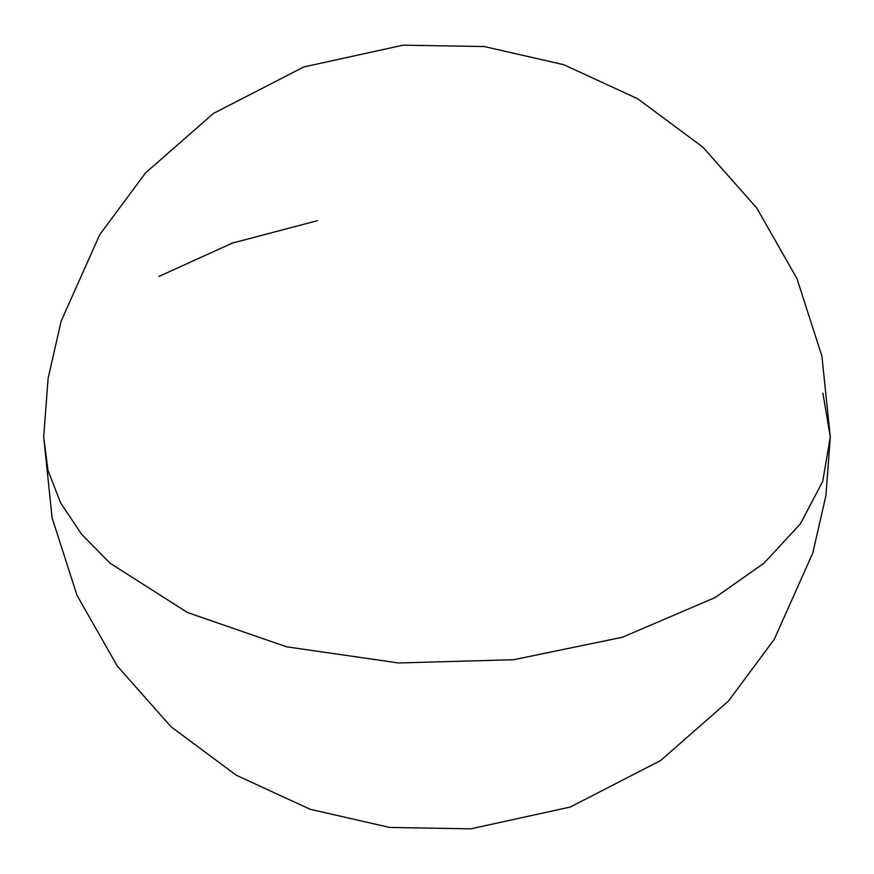 <?xml version="1.0" encoding="UTF-8"?>
<svg xmlns="http://www.w3.org/2000/svg" width="874" height="874" viewBox="0 0 874 874"><rect width="100%" height="100%" fill="white"/><g stroke="black" fill="none" stroke-linecap="round" stroke-linejoin="round"><path stroke-width="1.31" d="M43.7 437L47.961 470.321L60.634 502.911L81.457 534.08L109.982 563.151L187.495 612.532L286.486 646.782L398.446 662.973L513.726 659.706L622.397 637.255L715.107 597.565L764.018 563.151L800.365 523.897L822.74 481.301L830.3 437L822.74 481.301L800.365 523.897L764.018 563.151L715.107 597.565L622.397 637.255L513.726 659.706L398.446 662.973L286.486 646.782L187.495 612.532L109.982 563.151L81.457 534.08L60.634 502.911L47.961 470.321L43.7 437L48.092 378.355L61.191 321.02L99.734 234.68L145.521 172.943L213.343 113.489L303.781 66.948L403.143 45.164L484.382 46.551L563.741 64.698L637.638 98.718L702.882 147.16L756.753 207.99L797.001 278.675L821.91 356.177L830.3 437L825.908 495.645L812.809 552.98L774.266 639.32L728.479 701.057L660.657 760.511L570.219 807.052L470.857 828.836L389.618 827.449L310.259 809.302L236.362 775.282L171.118 726.84L117.247 666.01L76.999 595.325L52.09 517.823L43.7 437M158.893 276.435L232.32 243.103L317.295 220.707M822.904 393.169L830.3 437"/></g></svg>
